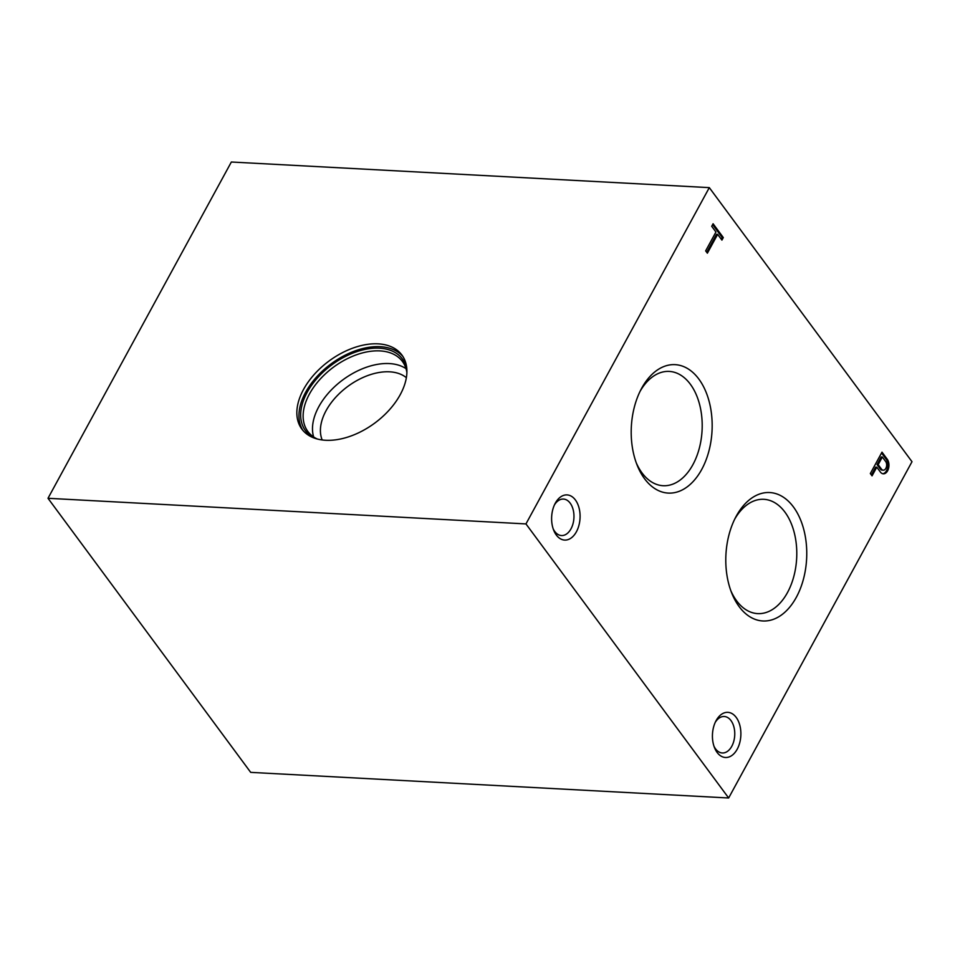 <?xml version="1.0" encoding="UTF-8"?>
<svg xmlns="http://www.w3.org/2000/svg" width="960" height="960" viewBox="0 0 960 960"><rect width="100%" height="100%" fill="white"/><g stroke="black" fill="none" stroke-linecap="round" stroke-linejoin="round"><path stroke-width="1.44" d="M325.608 440.268A62.232 38.544 143.5 0 1 301.848 429.072A62.232 38.544 143.5 0 1 328.956 361.068A62.232 38.544 143.5 0 1 401.916 355.056A62.232 38.544 143.5 0 1 389.448 409.764A62.232 38.544 143.5 0 1 325.608 440.268M525.96 523.92L709.308 187.632L912 461.712L728.652 797.988L525.96 523.92L48 498.288L231.348 162.012L709.308 187.632M48 498.288L250.692 772.368L728.652 797.988M406.368 377.688A52.968 32.808 -36.5 0 0 389.628 371.82A52.968 32.808 -36.5 0 0 337.992 394.896A52.968 32.808 -36.5 0 0 322.188 439.956M313.644 436.968A58.836 36.444 143.5 0 1 333.348 387.9A58.836 36.444 143.5 0 1 389.364 363.576A58.836 36.444 143.5 0 1 406.02 368.652M317.244 438.984A58.836 36.444 143.5 0 1 307.848 431.46A58.836 36.444 143.5 0 1 333.48 367.176A58.836 36.444 143.5 0 1 402.444 361.488A58.836 36.444 143.5 0 1 406.896 372.684M314.472 438.132A60.276 37.332 143.5 0 1 331.776 364.872A60.276 37.332 143.5 0 1 406.884 369.792M302.94 430.452A62.232 38.544 143.5 0 1 331.056 363.9A62.232 38.544 143.5 0 1 402.912 356.508M715.26 722.328A18.264 11.472 -86.9 0 1 724.248 716.496A18.264 11.472 -86.9 0 1 734.724 735.348A18.264 11.472 -86.9 0 1 722.292 752.976A18.264 11.472 -86.9 0 1 715.56 748.884A18.264 11.472 -86.9 0 1 713.976 746.22M717.108 752.436A22.62 14.208 -86.9 0 1 714.492 747.636A22.62 14.208 -86.9 0 1 715.92 720.972A22.62 14.208 -86.9 0 1 736.068 717.228A22.62 14.208 -86.9 0 1 737.268 749.088A22.62 14.208 -86.9 0 1 717.108 752.436M554.448 504.9A18.264 11.472 -86.9 0 1 563.448 499.068A18.264 11.472 -86.9 0 1 573.924 517.92A18.264 11.472 -86.9 0 1 561.492 535.548A18.264 11.472 -86.9 0 1 554.748 531.456A18.264 11.472 -86.9 0 1 553.164 528.792M556.296 535.008A22.62 14.208 -86.9 0 1 553.68 530.208A22.62 14.208 -86.9 0 1 555.108 503.544A22.62 14.208 -86.9 0 1 575.268 499.8A22.62 14.208 -86.9 0 1 576.468 531.66A22.62 14.208 -86.9 0 1 556.296 535.008M734.664 519.24A57.228 35.952 -86.9 0 1 762.924 499.284A57.228 35.952 -86.9 0 1 796.656 558.396A57.228 35.952 -86.9 0 1 756.792 613.548A57.228 35.952 -86.9 0 1 736.596 600.792A57.228 35.952 -86.9 0 1 730.836 590.7M739.116 606.576A64.32 40.404 -86.9 0 1 731.676 592.932A64.32 40.404 -86.9 0 1 735.744 517.104A64.32 40.404 -86.9 0 1 793.056 506.448A64.32 40.404 -86.9 0 1 796.464 597.048A64.32 40.404 -86.9 0 1 739.116 606.576M640.08 391.332A57.228 35.952 -86.9 0 1 668.328 371.388A57.228 35.952 -86.9 0 1 702.072 430.488A57.228 35.952 -86.9 0 1 662.208 485.652A57.228 35.952 -86.9 0 1 642.012 472.896A57.228 35.952 -86.9 0 1 636.24 462.792M644.52 478.68A64.32 40.404 -86.9 0 1 637.092 465.036A64.32 40.404 -86.9 0 1 641.148 389.208A64.32 40.404 -86.9 0 1 698.46 378.552A64.32 40.404 -86.9 0 1 701.88 469.152A64.32 40.404 -86.9 0 1 644.52 478.68M705.66 250.872L707.376 253.188L717.648 234.336L721.92 240.108L723.3 237.564L713.088 223.752L711.708 226.296L715.944 232.02L705.66 250.872M872.052 475.848L876.78 467.184L880.704 472.44A8.22 5.16 93.1 0 0 883.344 473.82A8.22 5.16 93.1 0 0 888.48 468.66A8.22 5.16 93.1 0 0 887.424 459.48L882 452.148L870.336 473.532L872.052 475.848M882.336 457.008L878.172 464.64L881.448 469.08A4.944 3.108 93.1 0 0 883.272 470.184A4.944 3.108 93.1 0 0 886.32 467.244A4.944 3.108 93.1 0 0 885.888 461.808L882.336 457.008L881.208 456.948L877.044 464.58L880.32 469.02A4.944 3.108 93.1 0 0 882.144 470.124L883.272 470.184M871.392 474.948L875.652 467.124L876.78 467.184M882.792 473.736A8.22 5.16 93.1 0 0 887.472 468.18A8.22 5.16 93.1 0 0 886.296 459.42L881.544 452.988M877.044 464.58L878.172 464.64M886.296 459.42L887.424 459.48M706.716 252.288L716.532 234.276L717.648 234.336M721.248 239.196L722.172 237.504L723.3 237.564M722.172 237.504L712.632 224.592M880.32 469.02L881.448 469.08"/></g></svg>

